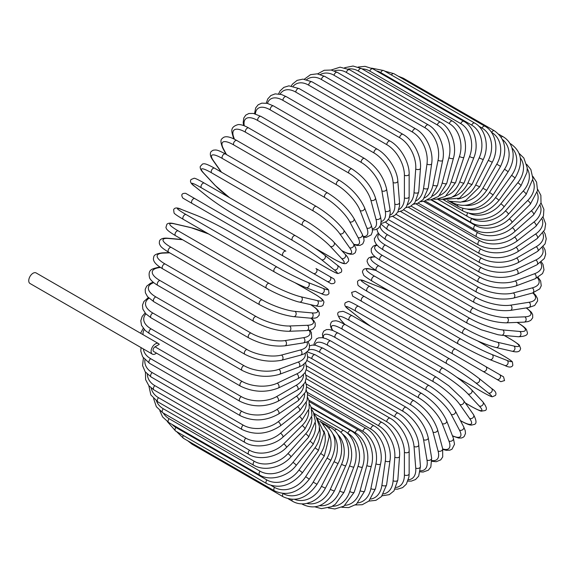 <?xml version="1.0" encoding="UTF-8"?>
<svg xmlns="http://www.w3.org/2000/svg" width="575" height="575" viewBox="0 0 575 575"><rect width="100%" height="100%" fill="white"/><g stroke="black" fill="none" stroke-linecap="round" stroke-linejoin="round"><path stroke-width="0.86" d="M355.451 291.345L499.538 374.533A2.774 2.264 120 0 1 500.113 378.07A2.774 2.264 120 0 1 496.764 379.335L491.596 376.352A2.774 1.603 120 0 0 491.618 376.359M283.087 255.961L192.107 203.442A2.774 1.603 -60 0 1 192.107 200.237A2.774 1.603 -60 0 1 194.882 198.641L285.854 251.16A2.774 1.603 120 0 0 283.087 252.763A2.774 1.603 120 0 0 283.087 255.961L313.21 273.355A2.774 2.264 -60 0 0 316.552 272.09A2.774 2.264 -60 0 0 315.977 268.554L333.809 278.846M327.074 281.362L313.21 273.355L327.074 281.362A2.774 2.264 -60 0 0 330.417 280.09A2.774 2.264 -60 0 0 329.842 276.561L333.924 278.918C335.951 282.26 335.017 283.849 331.107 283.691L327.074 281.362M192.107 203.442L321.899 278.379A2.774 1.603 120 0 0 321.921 278.386M155.013 346.811L241.284 396.621A2.774 1.603 120 0 0 239.473 399.064A2.774 1.603 120 0 0 239.897 401.285L153.633 351.476A2.774 1.603 -60 0 1 153.202 349.255A2.774 1.603 -60 0 1 155.013 346.811L159.253 344.368A6.102 3.522 120 0 0 158.456 343.562L36.11 272.931A6.102 3.522 120 0 0 31.409 274.562A6.102 3.522 120 0 0 28.75 280.701A6.102 3.522 120 0 0 30.015 283.497L152.361 354.128A6.102 3.522 120 0 0 156.436 353.093M158.456 343.562A6.102 3.522 120 0 0 153.755 345.201A6.102 3.522 120 0 0 151.096 351.339A6.102 3.522 120 0 0 152.361 354.128M306.317 369.833L390.116 418.219C400.286 423.71 409.479 439.623 409.148 451.181L409.148 473.822A2.774 1.603 180 0 1 407.431 475.302A2.774 1.603 180 0 1 404.412 474.95L404.412 452.309A24.955 14.411 -120 0 0 386.767 421.748L306.037 375.144M396.046 487.456A24.955 14.411 -120 0 0 404.412 474.95M390.116 418.219A2.774 1.603 120 0 0 387.974 418.959A2.774 1.603 120 0 0 386.767 421.748M409.148 451.181A2.774 1.603 180 0 1 407.431 452.662A2.774 1.603 180 0 1 404.412 452.309M407.919 481.117L411.405 481.095L415.56 479.507L418.686 476.122L420.447 466.497A2.774 1.732 175.5 0 1 418.808 468.251A2.774 1.732 175.5 0 1 415.732 468.043L414.022 446.473A24.955 13.096 -124.2 0 0 394.838 416.875L306.525 365.894M408.372 479.751A24.955 13.096 -124.2 0 0 415.732 468.043M420.447 466.497L418.744 444.935A2.774 1.732 175.5 0 1 417.098 446.689A2.774 1.732 175.5 0 1 414.022 446.473M418.744 444.935C418.183 433.981 408.308 418.665 398.18 413.152A2.774 1.603 120 0 0 395.967 413.978A2.774 1.603 120 0 0 394.838 416.875M398.18 413.152L307.201 360.626A2.774 1.603 120 0 0 306.971 360.532M420.217 471.852L423.107 472.046L428.368 470.17L430.833 467.029L431.645 458.074A2.774 1.854 170.5 0 1 430.114 460.101A2.774 1.854 170.5 0 1 426.981 460.036L423.574 439.71A24.955 11.687 -128 0 0 402.867 411.226L311.894 358.699A24.955 11.687 -128 0 0 307.747 356.787M420.382 470.788A24.955 11.687 -128 0 0 426.981 460.036M431.645 458.074L428.238 437.74A2.774 1.854 170.5 0 1 426.707 439.774A2.774 1.854 170.5 0 1 423.574 439.71M428.238 437.74C425.205 425.227 417.853 415.085 406.18 407.316A2.774 1.603 120 0 0 403.894 408.228A2.774 1.603 120 0 0 402.867 411.226M406.18 407.316L315.208 354.789A2.774 1.603 120 0 0 312.915 355.709A2.774 1.603 120 0 0 311.894 358.699M431.947 461.315L436.245 461.718L440.752 459.849L442.707 456.938L442.642 448.601A2.774 1.962 165 0 1 441.262 450.908A2.774 1.962 165 0 1 438.071 451.001L432.997 432.062A24.955 10.185 -131.6 0 0 410.787 404.829L319.808 352.303A24.955 10.185 -131.6 0 0 308.516 350.175M431.926 460.546A24.955 10.185 -131.6 0 0 438.071 451.001M442.642 448.601L437.568 429.662A2.774 1.962 165 0 1 436.188 431.969A2.774 1.962 165 0 1 432.997 432.062M437.568 429.662C433.579 418.025 425.744 408.387 414.065 400.746A2.774 1.603 120 0 0 411.7 401.753A2.774 1.603 120 0 0 410.787 404.829M414.065 400.746L323.092 348.22A2.774 1.603 120 0 0 320.721 349.226A2.774 1.603 120 0 0 319.808 352.303M442.851 449.442L446.2 450.304L449.808 450.189L452.036 449.168L454.523 444.238L453.352 438.157A2.774 2.048 158.9 0 1 452.166 440.73A2.774 2.048 158.9 0 1 448.924 440.989L442.218 423.588A24.955 8.611 -134.9 0 0 418.535 397.735L327.563 345.216A24.955 8.611 -134.9 0 0 315.028 345.165M442.728 448.931A24.955 8.611 -134.9 0 0 448.924 440.989M453.352 438.157L446.646 420.749A2.774 2.048 158.9 0 1 445.46 423.329A2.774 2.048 158.9 0 1 442.218 423.588M446.646 420.749C441.737 410.068 433.442 400.983 421.762 393.494A2.774 1.603 120 0 0 419.326 394.594A2.774 1.603 120 0 0 418.535 397.735M421.762 393.494L330.79 340.975A2.774 1.603 120 0 0 328.354 342.075A2.774 1.603 120 0 0 327.563 345.216M452.525 436.008L458.699 438.057L461.438 437.992L463.127 437.338L464.212 436.439L465.484 433.442L465.225 430.668L463.68 426.815A2.774 2.127 152.2 0 1 462.738 429.654A2.774 2.127 152.2 0 1 459.447 430.093L451.167 414.359A24.955 6.972 -138.1 0 0 426.061 390.008L335.088 337.482A24.955 6.972 -138.1 0 0 323.517 337.913M452.41 435.713A24.955 6.972 -138.1 0 0 459.447 430.093M463.68 426.815L455.393 411.082A2.774 2.127 152.2 0 1 454.451 413.921A2.774 2.127 152.2 0 1 451.167 414.359M455.393 411.082C449.592 401.429 440.867 392.941 429.223 385.624A2.774 1.603 120 0 0 426.715 386.817A2.774 1.603 120 0 0 426.061 390.008M429.223 385.624L338.251 333.098A2.774 1.603 120 0 0 335.735 334.298A2.774 1.603 120 0 0 335.088 337.482M460.367 420.526L460.747 420.749A2.774 1.603 120 0 0 461.064 421.037C471.96 426.844 471.407 424.753 473.865 424.544C476.812 424.07 476.697 420.785 473.541 414.676A2.774 2.185 144.9 0 1 472.902 417.759A2.774 2.185 144.9 0 1 469.574 418.384L459.77 404.441A24.955 5.276 -141.2 0 0 433.298 381.699L342.326 329.173A24.955 5.276 -141.2 0 0 332.788 330.467M460.747 420.749A24.955 5.276 -141.2 0 0 469.574 418.384M473.541 414.676L463.738 400.732A2.774 2.185 144.9 0 1 463.098 403.808A2.774 2.185 144.9 0 1 459.77 404.441M463.738 400.732L461.617 398.008L448.787 385.803L436.382 377.186A2.774 1.603 120 0 0 433.802 378.479A2.774 1.603 120 0 0 433.298 381.699M436.382 377.186L345.41 324.659A2.774 1.603 120 0 0 342.829 325.953A2.774 1.603 120 0 0 342.326 329.173M465.268 402.91L471.687 406.618A2.774 1.603 120 0 0 471.91 406.798C478.321 410.162 481.541 411.599 481.562 411.103L484.739 410.629C487.471 410.004 486.838 407.078 482.849 401.839A2.774 2.228 137 0 1 482.576 405.123A2.774 2.228 137 0 1 479.212 405.957L467.971 393.904A24.955 3.536 -144.2 0 0 440.198 372.873L349.226 320.347A24.955 3.536 -144.2 0 0 341.701 321.008L344.77 324.293M471.687 406.618A24.955 3.536 -144.2 0 0 479.212 405.957M482.849 401.839L471.601 389.793A2.774 2.228 137 0 1 471.327 393.07A2.774 2.228 137 0 1 467.971 393.904M443.411 368.417A2.774 1.603 120 0 0 443.196 368.244A2.774 1.603 120 0 0 440.543 369.639A2.774 1.603 120 0 0 440.198 372.873M352.439 315.898A2.774 1.603 120 0 0 352.216 315.718A2.774 1.603 120 0 0 349.571 317.113A2.774 1.603 120 0 0 349.226 320.347M471.601 389.793C464.205 382.382 454.739 375.202 443.196 368.244L352.216 315.718C345.805 312.354 342.592 310.917 342.571 311.413L339.387 311.88C336.655 312.512 337.288 315.438 341.284 320.67A2.774 2.228 -43 0 0 341.701 321.008M456.809 377.236L482.001 391.783A2.774 1.603 120 0 0 482.116 391.863C490.683 396.736 491.841 396.721 492.358 396.772L495.449 395.449C496.778 393.322 495.478 390.978 491.532 388.42A2.774 2.257 128.6 0 1 491.668 391.863A2.774 2.257 128.6 0 1 488.304 392.912L475.698 382.842A24.955 1.775 -147.1 0 0 446.71 363.594L355.738 311.075A24.955 1.775 -147.1 0 0 349.435 309.947L362.034 320.009A24.955 1.775 -147.1 0 0 371.141 326.65M491.309 388.269A2.774 2.257 128.6 0 1 491.532 388.42L478.932 378.357A2.774 2.257 128.6 0 1 479.068 381.793A2.774 2.257 128.6 0 1 475.698 382.842M482.001 391.783A24.955 1.775 -147.1 0 0 488.304 392.912M358.743 306.425A2.774 1.603 120 0 0 358.627 306.346L449.6 358.872A2.774 1.603 120 0 1 449.715 358.951A24.955 1.775 32.9 0 1 478.702 378.199A2.774 2.257 128.6 0 1 478.932 378.357C470.868 372.147 461.092 365.65 449.6 358.872A2.774 1.603 120 0 0 446.89 360.367A2.774 1.603 120 0 0 446.71 363.594M362.034 320.009A2.774 2.257 -51.4 0 1 361.804 319.858L349.205 309.788C345.259 307.23 343.958 304.894 345.287 302.759L348.385 301.437C348.896 301.487 350.053 301.473 358.627 306.346A2.774 1.603 120 0 0 355.911 307.848A2.774 1.603 120 0 0 355.738 311.075M499.538 374.533L485.674 366.527A2.774 2.264 120 0 1 486.249 370.063A2.774 2.264 120 0 1 482.899 371.328L500.839 381.685L504.534 380.578L503.549 376.848L455.551 349.14A2.774 1.603 120 0 0 452.777 350.736A2.774 1.603 120 0 0 452.777 353.941L361.804 301.415A2.774 1.603 120 0 1 361.804 298.217A2.774 1.603 120 0 1 364.579 296.614L455.551 349.14L355.336 291.281L351.634 292.387L352.626 296.118L491.596 376.352M391.108 292.093A24.955 1.775 27.1 0 0 380.794 287.514L365.779 281.635A24.955 1.775 27.1 0 0 369.905 286.53L460.877 339.056A24.955 1.775 27.1 0 0 492.042 354.538L507.064 360.417A2.774 2.257 111.4 0 1 507.833 363.86A2.774 2.257 111.4 0 1 504.793 365.463C508.976 367.598 511.657 367.554 512.835 365.333L512.433 361.998C512.131 361.574 511.563 360.568 503.06 355.58A2.774 1.603 120 0 0 502.931 355.522L477.739 340.975M507.064 360.417A24.955 1.775 27.1 0 0 502.931 355.522M489.519 359.461A24.955 1.775 -152.9 0 1 458.361 343.979A2.774 1.603 120 0 1 458.232 343.915A2.774 1.603 120 0 1 458.174 340.824A2.774 1.603 120 0 1 460.877 339.056M492.042 354.538A2.774 2.257 111.4 0 1 492.818 357.973A2.774 2.257 111.4 0 1 489.771 359.576L504.793 365.463M369.905 286.53A2.774 1.603 120 0 0 367.202 288.298A2.774 1.603 120 0 0 367.26 291.396A2.774 1.603 120 0 0 367.382 291.453M365.779 281.635A2.774 2.257 -68.6 0 0 365.527 281.513C361.344 279.378 358.663 279.421 357.485 281.642L357.887 284.977C358.182 285.401 358.75 286.408 367.26 291.396L458.232 343.915C469.847 350.477 480.362 355.702 489.771 359.576M380.794 287.514A2.774 2.257 -68.6 0 0 380.549 287.399L365.527 281.513M375.878 270.423L371.493 269.409A24.955 3.536 24.2 0 0 374.684 276.252L465.657 328.778A24.955 3.536 24.2 0 0 497.756 342.312L513.82 346.021A2.774 2.228 103 0 1 514.776 349.348A2.774 2.228 103 0 1 512.073 351.224C519.843 353.244 520.202 349.967 520.627 348.472L519.448 345.482C519.865 345.216 517.011 343.146 510.887 339.279A2.774 1.603 120 0 0 510.629 339.178L504.203 335.469M513.82 346.021A24.955 3.536 24.2 0 0 510.629 339.178M497.756 342.312A2.774 2.228 103 0 1 498.719 345.632A2.774 2.228 103 0 1 496.009 347.516L512.073 351.224M465.657 328.778A2.774 1.603 120 0 0 463.033 330.697A2.774 1.603 120 0 0 463.148 333.687C474.943 340.199 485.897 344.813 496.009 347.516M374.684 276.252A2.774 1.603 120 0 0 372.054 278.171A2.774 1.603 120 0 0 372.176 281.161L463.148 333.687M371.493 269.409A2.774 2.228 -77 0 0 370.99 269.208C363.22 267.188 362.854 270.473 362.43 271.968L363.616 274.958C363.199 275.224 366.045 277.294 372.176 281.161M375.223 256.96A24.955 5.276 21.2 0 0 378.875 265.866L469.854 318.392A24.955 5.276 21.2 0 0 502.78 329.942L519.757 331.459A2.774 2.185 95.1 0 1 520.878 334.657A2.774 2.185 95.1 0 1 518.535 336.749C525.399 336.433 528.303 334.88 527.239 332.098C526.19 329.863 528.281 329.295 517.802 322.762A2.774 1.603 120 0 0 517.392 322.632L517.011 322.417M519.757 331.459A24.955 5.276 21.2 0 0 517.392 322.632M502.78 329.942A2.774 2.185 95.1 0 1 503.901 333.141A2.774 2.185 95.1 0 1 501.551 335.232L518.535 336.749M469.854 318.392A2.774 1.603 120 0 0 467.317 320.433A2.774 1.603 120 0 0 467.482 323.315L481.146 329.748L498.137 334.765L501.551 335.232M378.875 265.866A2.774 1.603 120 0 0 376.345 267.914A2.774 1.603 120 0 0 376.51 270.796L467.482 323.315M377.042 245.209A24.955 6.972 18.1 0 0 382.454 255.444L473.426 307.963A24.955 6.972 18.1 0 0 507.064 317.529L524.838 316.839A24.955 6.972 18.1 0 0 526.183 307.934M524.838 316.839A2.774 2.127 87.8 0 1 526.103 319.908A2.774 2.127 87.8 0 1 524.113 322.137L528.224 321.554L530.754 320.39L532.716 317.788L532.673 314.611L531.357 312.203L526.499 307.884M507.064 317.529A2.774 2.127 87.8 0 1 508.336 320.598A2.774 2.127 87.8 0 1 506.345 322.834L524.113 322.137M473.426 307.963A2.774 1.603 120 0 0 470.99 310.126A2.774 1.603 120 0 0 471.213 312.893C483.374 319.319 495.089 322.632 506.345 322.834M382.454 255.444A2.774 1.603 120 0 0 380.018 257.6A2.774 1.603 120 0 0 380.24 260.374L471.213 312.893M379.076 234.226A24.955 8.611 14.9 0 0 385.387 245.058L476.359 297.584A24.955 8.611 14.9 0 0 510.586 305.167L529.014 302.27A24.955 8.611 14.9 0 0 532.788 292.941M529.014 302.27A2.774 2.048 81.1 0 1 530.409 305.21A2.774 2.048 81.1 0 1 528.77 307.524L534.628 305.498L537.647 300.883L537.417 298.439L535.713 295.255L533.291 292.79M510.586 305.167A2.774 2.048 81.1 0 1 511.987 308.107A2.774 2.048 81.1 0 1 510.348 310.421L528.77 307.524M476.359 297.584A2.774 1.603 120 0 0 474.037 299.834A2.774 1.603 120 0 0 474.303 302.5C486.622 308.868 498.64 311.506 510.348 310.421M385.387 245.058A2.774 1.603 120 0 0 383.058 247.315A2.774 1.603 120 0 0 383.331 249.974L474.303 302.5M380.161 226.083A24.955 10.185 11.6 0 0 387.651 234.801L478.623 287.327A24.955 10.185 11.6 0 0 513.317 292.948L532.256 287.874A24.955 10.185 11.6 0 0 537.452 277.768M532.256 287.874A2.774 1.962 75 0 1 533.765 290.677A2.774 1.962 75 0 1 532.464 293.027L539.717 288.916L541.255 285.768L540.622 280.931L538.128 277.409M513.317 292.948A2.774 1.962 75 0 1 514.826 295.751A2.774 1.962 75 0 1 513.525 298.102L532.464 293.027M478.623 287.327A2.774 1.603 120 0 0 476.416 289.656A2.774 1.603 120 0 0 476.732 292.208C489.188 298.504 501.45 300.466 513.525 298.102M387.651 234.801A2.774 1.603 120 0 0 385.444 237.13A2.774 1.603 120 0 0 385.753 239.682L476.732 292.208M385.502 222.108A24.955 11.687 8 0 0 389.232 224.746L480.204 277.272A24.955 11.687 8 0 0 515.229 280.959L534.534 273.743A24.955 11.687 8 0 0 540.55 262.653M534.534 273.743A2.774 1.854 69.5 0 1 536.159 276.431A2.774 1.854 69.5 0 1 535.167 278.767L542.52 273.585L544 269.883L542.994 264.392L541.384 261.984M515.229 280.959A2.774 1.854 69.5 0 1 516.846 283.647A2.774 1.854 69.5 0 1 515.861 285.983L535.167 278.767M480.204 277.272A2.774 1.603 120 0 0 478.127 279.651A2.774 1.603 120 0 0 478.479 282.095C491.043 288.319 503.499 289.613 515.861 285.983M389.232 224.746A2.774 1.603 120 0 0 387.147 227.132A2.774 1.603 120 0 0 387.5 229.576L478.479 282.095M392.775 216.502L481.088 267.49A24.955 13.096 4.2 0 0 516.314 269.308L535.842 260.001A24.955 13.096 4.2 0 0 542.304 247.775M535.842 260.001A2.774 1.732 64.5 0 1 537.567 262.559A2.774 1.732 64.5 0 1 536.863 264.859L544.317 258.52L545.689 254.121L544.985 249.73L543.26 246.697M516.314 269.308A2.774 1.732 64.5 0 1 518.032 271.867A2.774 1.732 64.5 0 1 517.335 274.16L536.863 264.859M481.088 267.49A2.774 1.603 120 0 0 479.14 269.912A2.774 1.603 120 0 0 479.528 272.248C492.171 278.386 504.771 279.026 517.335 274.16M388.556 219.722L388.341 219.592A2.774 1.603 120 0 0 388.556 219.722L479.528 272.248M400.545 211.456L481.268 258.067A24.955 14.411 0 0 0 516.558 258.067L536.166 246.747A24.955 14.411 0 0 0 542.807 233.249M481.268 258.067A2.774 1.603 120 0 0 479.457 260.504A2.774 1.603 120 0 0 479.881 262.732L396.082 214.346M516.558 258.067A2.774 1.603 60 0 1 518.37 260.504A2.774 1.603 60 0 1 517.946 262.732C505.26 268.798 492.574 268.798 479.881 262.732M536.166 246.747A2.774 1.603 60 0 1 537.977 249.191A2.774 1.603 60 0 1 537.553 251.412L517.946 262.732M408.3 207.23L480.75 249.061A24.955 15.611 -4.5 0 0 515.969 247.322L535.505 234.075A24.955 15.611 -4.5 0 0 542.11 219.161M535.505 234.075A2.774 1.452 55.8 0 1 537.402 236.404A2.774 1.452 55.8 0 1 537.23 238.524L544.748 229.748L545.668 223.833L543.08 217.034M515.969 247.322A2.774 1.452 55.8 0 1 517.867 249.651A2.774 1.452 55.8 0 1 517.701 251.778L537.23 238.524M480.75 249.061A2.774 1.603 120 0 0 479.076 251.505A2.774 1.603 120 0 0 479.528 253.618C492.243 259.613 504.965 259.002 517.701 251.778M415.984 203.866L479.521 240.551A24.955 16.689 -9.5 0 0 514.546 237.166L533.859 222.087A24.955 16.689 -9.5 0 0 540.227 205.598M533.859 222.087A2.774 1.301 52 0 1 535.835 224.3A2.774 1.301 52 0 1 535.9 226.306L543.418 216.063L543.9 209.372L541.032 202.874M514.546 237.166A2.774 1.301 52 0 1 516.53 239.38A2.774 1.301 52 0 1 516.594 241.385L535.9 226.306M479.521 240.551A2.774 1.603 120 0 0 477.997 242.981A2.774 1.603 120 0 0 478.479 244.986C491.201 250.916 503.908 249.722 516.594 241.385M423.545 201.379L477.609 232.595A24.955 17.645 -15 0 0 512.296 227.671L531.235 210.874A24.955 17.645 -15 0 0 537.143 192.611M531.235 210.874A2.774 1.128 48.4 0 1 533.298 212.98A2.774 1.128 48.4 0 1 533.586 214.849L541.018 202.953L540.859 195.335L537.647 189.283M512.296 227.671A2.774 1.128 48.4 0 1 514.359 229.777A2.774 1.128 48.4 0 1 514.647 231.639L533.586 214.849M477.609 232.595A2.774 1.603 120 0 0 476.222 234.995A2.774 1.603 120 0 0 476.732 236.893C486.565 243.088 504.965 240.709 514.647 231.639M430.912 199.798L475.015 225.263A24.955 18.465 -21.1 0 0 509.249 218.91L527.67 200.524A24.955 18.465 -21.1 0 0 532.831 180.263M527.67 200.524A2.774 0.956 45.1 0 1 529.805 202.522A2.774 0.956 45.1 0 1 530.301 204.233L537.532 190.49L536.59 182.167L532.874 176.388M509.249 218.91A2.774 0.956 45.1 0 1 511.383 220.901A2.774 0.956 45.1 0 1 511.872 222.611L530.301 204.233M475.015 225.263A2.774 1.603 120 0 0 474.303 229.403C484.136 235.635 502.392 232.58 511.872 222.611M470.594 217.918L471.773 218.601A24.955 19.148 -27.8 0 0 505.411 210.946L523.178 191.116A24.955 19.148 -27.8 0 0 527.239 168.64M523.178 191.116A2.774 0.776 41.9 0 1 525.392 192.999A2.774 0.776 41.9 0 1 526.075 194.537L532.939 178.753L530.862 169.517L526.678 164.328M505.411 210.946A2.774 0.776 41.9 0 1 507.624 212.829A2.774 0.776 41.9 0 1 508.3 214.367L526.075 194.537M471.773 218.601A2.774 1.603 120 0 0 471.213 222.575C481.052 228.836 499.093 225.184 508.3 214.367M469.437 213.454A24.955 19.679 -35.1 0 0 500.818 203.838L517.802 182.713A24.955 19.679 -35.1 0 0 520.325 157.845M517.802 182.713A2.774 0.589 38.8 0 1 520.087 184.489A2.774 0.589 38.8 0 1 520.943 185.847L527.045 172.213L527.196 167.648L523.847 158.024L519.031 153.281M500.818 203.838A2.774 0.589 38.8 0 1 503.103 205.613A2.774 0.589 38.8 0 1 503.959 206.971L520.943 185.847M467.64 213.009A2.774 1.603 120 0 0 467.482 216.459C477.343 222.748 495.097 218.565 503.959 206.971M467.619 209.235A24.955 20.068 -43 0 0 495.506 197.649L511.57 175.389A2.774 0.395 35.8 0 1 513.928 177.05A2.774 0.395 35.8 0 1 514.941 178.214C523.545 163.401 522.193 151.987 510.887 143.973A2.774 1.603 120 0 0 510.19 143.858M511.57 175.389A24.955 20.068 -43 0 0 512.038 148.041M495.506 197.649A2.774 0.395 35.8 0 1 497.864 199.309A2.774 0.395 35.8 0 1 498.884 200.474L514.941 178.214M462.861 208.481A2.774 1.603 120 0 0 463.148 211.097C475.777 216.868 487.686 213.325 498.884 200.474M465.161 205.354A24.955 20.297 -51.4 0 0 489.519 192.417L504.541 169.194L508.128 171.709C512.023 165.499 513.648 159.153 513.015 152.67L511.879 147.552C510.154 142.751 507.215 139.143 503.06 136.713A2.774 1.603 120 0 0 501.134 137.245M504.541 169.194A24.955 20.297 -51.4 0 0 502.378 139.438M489.519 192.417L493.113 194.932L508.128 171.709M457.693 204.822A2.774 1.603 120 0 0 458.232 206.54C470.839 212.304 482.468 208.43 493.113 194.932M461.876 201.89A24.955 20.377 -60 0 0 482.899 188.19L496.764 164.177L500.552 166.362C507.718 150.664 505.655 138.798 494.371 130.777A2.774 1.603 120 0 0 491.596 132.379L491.438 132.286M496.764 164.177A24.955 20.377 -60 0 0 491.596 132.379M402.026 78.38A2.774 1.603 -60 0 1 403.398 78.25L494.371 130.777M482.899 188.19L486.687 190.375L500.552 166.362M452.266 202.077A2.774 1.603 120 0 0 452.777 202.817C465.369 208.581 476.675 204.434 486.687 190.375M457.664 199.015A24.955 20.297 -68.6 0 0 475.698 184.999L488.304 160.375L492.272 162.229C499.474 148.86 495.348 131.653 484.883 126.22A2.774 1.603 120 0 0 482.001 128.031L478.731 126.148M488.304 160.375A24.955 20.297 -68.6 0 0 482.001 128.031M391.352 74.958A2.774 1.603 -60 0 1 393.911 73.693L484.883 126.22M475.698 184.999L479.672 186.846L492.272 162.229M474.684 123.072A2.774 1.603 120 0 0 471.687 125.098L380.715 72.572A2.774 1.603 -60 0 1 383.705 70.545L474.684 123.072C485.099 128.469 489.771 145.856 483.352 159.325A2.774 0.395 24.2 0 1 481.828 159.031A2.774 0.395 24.2 0 1 479.212 157.823A24.955 20.068 -77 0 0 471.687 125.098M452.532 196.88A24.955 20.068 -77 0 0 467.971 182.857L479.212 157.823M380.715 72.572A24.955 20.068 -77 0 0 376.302 70.818M467.971 182.857A2.774 0.395 24.2 0 0 470.587 184.065A2.774 0.395 24.2 0 0 472.104 184.367L483.352 159.325M463.831 121.354A2.774 1.603 120 0 0 460.747 123.603L369.775 71.077A2.774 1.603 -60 0 1 372.859 68.828L463.831 121.354C474.21 126.737 479.464 144.21 473.857 157.687A2.774 0.589 21.2 0 1 472.247 157.622A2.774 0.589 21.2 0 1 469.574 156.529A24.955 19.679 -84.9 0 0 460.747 123.603M446.538 195.637A24.955 19.679 -84.9 0 0 459.77 181.793L469.574 156.529M369.775 71.077A24.955 19.679 -84.9 0 0 362.049 68.899M459.77 181.793A2.774 0.589 21.2 0 0 462.451 182.886A2.774 0.589 21.2 0 0 464.054 182.951L473.857 157.687M452.424 121.081A2.774 1.603 120 0 0 449.262 123.553L358.29 71.027A2.774 1.603 -60 0 1 361.452 68.554L452.424 121.081C459.209 125.17 463.443 132.042 465.139 141.687C465.901 147.099 465.477 152.303 463.86 157.306A2.774 0.776 18.1 0 1 462.185 157.485A2.774 0.776 18.1 0 1 459.447 156.508A24.955 19.148 -92.2 0 0 449.262 123.553M439.782 195.363A24.955 19.148 -92.2 0 0 451.167 181.815L459.447 156.508M358.29 71.027A24.955 19.148 -92.2 0 0 348.22 69.022M451.167 181.815A2.774 0.776 18.1 0 0 453.905 182.785A2.774 0.776 18.1 0 0 455.573 182.606L463.86 157.306M440.543 122.259A2.774 1.603 120 0 0 437.309 124.948L346.337 72.421A2.774 1.603 -60 0 1 349.564 69.733L440.543 122.259C450.857 127.657 457.341 144.993 453.445 158.19A2.774 0.956 14.9 0 1 451.72 158.621A2.774 0.956 14.9 0 1 448.924 157.766A24.955 18.465 -98.9 0 0 437.309 124.948M432.393 196.125A24.955 18.465 -98.9 0 0 442.218 182.915L448.924 157.766M346.337 72.421A24.955 18.465 -98.9 0 0 334.291 70.919M442.218 182.915A2.774 0.956 14.9 0 0 445.014 183.77A2.774 0.956 14.9 0 0 446.739 183.339L453.445 158.19M428.274 124.876A2.774 1.603 120 0 0 424.997 127.779L334.018 75.26A2.774 1.603 -60 0 1 337.302 72.349L428.274 124.876C438.56 130.295 445.697 147.423 442.685 160.339A2.774 1.128 11.6 0 1 440.924 161.022A2.774 1.128 11.6 0 1 438.071 160.288A24.955 17.645 -105 0 0 424.997 127.779M424.501 197.937A24.955 17.645 -105 0 0 432.997 185.085L438.071 160.288M334.018 75.26A24.955 17.645 -105 0 0 320.404 74.484M432.997 185.085A2.774 1.128 11.6 0 0 435.85 185.818A2.774 1.128 11.6 0 0 437.611 185.136L442.685 160.339M415.718 128.908A2.774 1.603 120 0 0 413.741 129.49A2.774 1.603 120 0 0 412.397 132.034L321.425 79.508A2.774 1.603 -60 0 1 322.769 76.971A2.774 1.603 -60 0 1 324.738 76.382L415.718 128.908C425.967 134.356 433.78 151.167 431.66 163.717A2.774 1.301 8 0 1 429.892 164.666A2.774 1.301 8 0 1 426.981 164.055A24.955 16.689 -110.5 0 0 412.397 132.034M416.221 200.783A24.955 16.689 -110.5 0 0 423.574 188.32L426.981 164.055M321.425 79.508A24.955 16.689 -110.5 0 0 306.669 79.609M423.574 188.32A2.774 1.301 8 0 0 426.485 188.923A2.774 1.301 8 0 0 428.253 187.982L431.66 163.717M402.96 134.334A2.774 1.603 120 0 0 400.904 134.996A2.774 1.603 120 0 0 399.625 137.662L308.653 85.143A2.774 1.603 -60 0 1 309.932 82.469A2.774 1.603 -60 0 1 311.988 81.808L402.96 134.334C413.181 139.804 421.676 156.213 420.447 168.31A2.774 1.452 4.2 0 1 418.701 169.517A2.774 1.452 4.2 0 1 415.732 169.036A24.955 15.611 -115.5 0 0 399.625 137.662M407.661 204.635A24.955 15.611 -115.5 0 0 414.022 192.582L415.732 169.036M308.653 85.143A24.955 15.611 -115.5 0 0 293.2 86.185M414.022 192.582A2.774 1.452 4.2 0 0 416.99 193.056A2.774 1.452 4.2 0 0 418.744 191.849L420.447 168.31M390.116 141.105A2.774 1.603 120 0 0 387.974 141.845A2.774 1.603 120 0 0 386.767 144.634L295.794 92.115A2.774 1.603 -60 0 1 297.002 89.326A2.774 1.603 -60 0 1 299.137 88.579L390.116 141.105C400.286 146.596 409.479 162.509 409.148 174.067A2.774 1.603 0 0 1 407.431 175.548A2.774 1.603 0 0 1 404.412 175.202A24.955 14.411 -120 0 0 386.767 144.634M398.921 209.444A24.955 14.411 -120 0 0 404.412 197.843L404.412 175.202M295.794 92.115A24.955 14.411 -120 0 0 280.082 94.135M404.412 197.843A2.774 1.603 0 0 0 407.431 198.188A2.774 1.603 0 0 0 409.148 196.708L409.148 174.067M377.265 149.169A2.774 1.603 120 0 0 375.051 149.996A2.774 1.603 120 0 0 373.923 152.9L282.95 100.373A2.774 1.603 -60 0 1 284.072 97.477A2.774 1.603 -60 0 1 286.285 96.65L377.265 149.169C387.392 154.682 397.268 169.999 397.821 180.952A2.774 1.732 -4.5 0 1 396.182 182.706A2.774 1.732 -4.5 0 1 393.106 182.498A24.955 13.096 -124.2 0 0 373.923 152.9M390.087 215.129A24.955 13.096 -124.2 0 0 394.817 204.06L393.106 182.498M282.95 100.373A24.955 13.096 -124.2 0 0 267.44 103.385M394.817 204.06A2.774 1.732 -4.5 0 0 397.893 204.269A2.774 1.732 -4.5 0 0 399.532 202.515L397.821 180.952M364.507 158.47A2.774 1.603 120 0 0 362.221 159.39A2.774 1.603 120 0 0 361.193 162.38L270.221 109.861A2.774 1.603 -60 0 1 271.242 106.864A2.774 1.603 -60 0 1 273.535 105.951L364.507 158.47C376.179 166.24 383.532 176.388 386.565 188.902A2.774 1.854 -9.5 0 1 385.034 190.929A2.774 1.854 -9.5 0 1 381.901 190.864A24.955 11.687 -128 0 0 361.193 162.38M381.203 221.619A24.955 11.687 -128 0 0 385.308 211.197L381.901 190.864M270.221 109.861A24.955 11.687 -128 0 0 255.415 113.922M385.308 211.197A2.774 1.854 -9.5 0 0 388.441 211.262A2.774 1.854 -9.5 0 0 389.972 209.228L386.565 188.902M351.95 168.935A2.774 1.603 120 0 0 349.586 169.941A2.774 1.603 120 0 0 348.673 173.018L257.701 120.491A2.774 1.603 -60 0 1 258.613 117.422A2.774 1.603 -60 0 1 260.978 116.416L351.95 168.935C363.637 176.575 371.472 186.221 375.461 197.85A2.774 1.962 -15 0 1 374.073 200.158A2.774 1.962 -15 0 1 370.882 200.251A24.955 10.185 -131.6 0 0 348.673 173.018M372.305 228.792A24.955 10.185 -131.6 0 0 375.957 219.19L370.882 200.251M257.701 120.491A24.955 10.185 -131.6 0 0 244.267 125.788M375.957 219.19A2.774 1.962 -15 0 0 379.148 219.097A2.774 1.962 -15 0 0 380.535 216.789L375.461 197.85M339.688 180.485A2.774 1.603 120 0 0 337.245 181.585A2.774 1.603 120 0 0 336.454 184.726L245.482 132.2A2.774 1.603 -60 0 1 246.272 129.059A2.774 1.603 -60 0 1 248.709 127.959L339.688 180.485C351.361 187.975 359.655 197.06 364.564 207.74A2.774 2.048 -21.1 0 1 363.378 210.321A2.774 2.048 -21.1 0 1 360.137 210.572A24.955 8.611 -134.9 0 0 336.454 184.726M363.285 236.454A24.955 8.611 -134.9 0 0 366.843 227.98L360.137 210.572M245.482 132.2A24.955 8.611 -134.9 0 0 233.874 137.677L234.471 139.236M366.843 227.98A2.774 2.048 -21.1 0 0 370.084 227.722A2.774 2.048 -21.1 0 0 371.27 225.141L364.564 207.74M233.874 137.677A2.774 2.048 158.9 0 1 233.127 136.836L233.953 138.978M327.8 193.028A2.774 1.603 120 0 0 325.292 194.228A2.774 1.603 120 0 0 324.638 197.412L233.666 144.893A2.774 1.603 -60 0 1 234.32 141.702A2.774 1.603 -60 0 1 236.828 140.508L327.8 193.028C339.451 200.352 348.17 208.833 353.97 218.486A2.774 2.127 -27.8 0 1 353.036 221.325A2.774 2.127 -27.8 0 1 349.744 221.763A24.955 6.972 -138.1 0 0 324.638 197.412M353.704 244.195A24.955 6.972 -138.1 0 0 358.031 237.497L349.744 221.763M233.666 144.893A24.955 6.972 -138.1 0 0 223.474 148.868L226.478 154.56M358.031 237.497A2.774 2.127 -27.8 0 0 361.316 237.065A2.774 2.127 -27.8 0 0 362.257 234.226L353.97 218.486M223.474 148.868A2.774 2.127 152.2 0 1 222.798 148.17L226.025 154.301M316.394 206.475A2.774 1.603 120 0 0 313.813 207.769A2.774 1.603 120 0 0 313.31 210.989L222.331 158.463A2.774 1.603 -60 0 1 222.841 155.243A2.774 1.603 -60 0 1 225.414 153.949L316.394 206.475C327.994 213.612 337.108 221.461 343.742 230.022A2.774 2.185 -35.1 0 1 343.11 233.098A2.774 2.185 -35.1 0 1 339.775 233.73A24.955 5.276 -141.2 0 0 313.31 210.989M341.715 250.578A24.955 5.276 -141.2 0 0 349.578 247.674L339.775 233.73M222.331 158.463A24.955 5.276 -141.2 0 0 213.512 160.827L221.497 172.198M349.578 247.674A2.774 2.185 -35.1 0 0 352.913 247.049A2.774 2.185 -35.1 0 0 353.546 243.972L343.742 230.022M213.512 160.827A2.774 2.185 144.9 0 1 212.937 160.31L221.152 171.997M305.763 220.893A2.774 1.603 120 0 0 305.541 220.721A2.774 1.603 120 0 0 302.896 222.115A2.774 1.603 120 0 0 302.551 225.35L211.578 172.823A2.774 1.603 -60 0 1 211.923 169.589A2.774 1.603 -60 0 1 214.568 168.195L305.541 220.721C315.438 226.033 332.048 239.574 333.953 242.262A2.774 2.228 -43 0 1 333.68 245.547A2.774 2.228 -43 0 1 330.316 246.38A24.955 3.536 -144.2 0 0 302.551 225.35M314.978 248.084L334.039 259.095A24.955 3.536 -144.2 0 0 341.564 258.434L330.316 246.38M211.578 172.823A24.955 3.536 -144.2 0 0 204.053 173.485L215.302 185.538A24.955 3.536 -144.2 0 0 229.813 197.822M341.564 258.434A2.774 2.228 -43 0 0 344.921 257.6A2.774 2.228 -43 0 0 345.201 254.315L333.953 242.262M334.039 259.095A2.774 1.603 120 0 0 334.262 259.268C344.569 264.996 344.827 263.551 346.265 263.487L348.558 261.021C348.953 259.203 347.839 256.967 345.201 254.315M215.302 185.538A2.774 2.228 137 0 1 214.877 185.2L229.59 197.692M204.053 173.485A2.774 2.228 137 0 1 203.629 173.147L214.877 185.2M324.444 254.977A24.955 1.775 32.9 0 0 295.457 235.728A2.774 1.603 120 0 0 295.342 235.649A2.774 1.603 120 0 0 292.632 237.152A2.774 1.603 120 0 0 292.452 240.379L201.48 187.853A2.774 1.603 -60 0 1 201.653 184.625A2.774 1.603 -60 0 1 204.362 183.13A2.774 1.603 -60 0 1 204.477 183.209M201.48 187.853A24.955 1.775 -147.1 0 0 195.177 186.724L207.776 196.794A24.955 1.775 -147.1 0 0 236.763 216.042L327.743 268.561A24.955 1.775 -147.1 0 0 334.039 269.689L321.439 259.627A24.955 1.775 -147.1 0 0 292.452 240.379M321.439 259.627A2.774 2.257 -51.4 0 0 324.803 258.57A2.774 2.257 -51.4 0 0 324.674 255.135C316.609 248.925 306.827 242.434 295.342 235.649L204.362 183.13C195.78 178.243 194.645 178.272 194.149 178.221L191.044 179.529C189.657 181.556 190.958 183.899 194.947 186.566L207.546 196.636A2.774 2.257 128.6 0 0 207.776 196.794M334.039 269.689A2.774 2.257 -51.4 0 0 337.41 268.64A2.774 2.257 -51.4 0 0 337.273 265.204L324.674 255.135M327.743 268.561A2.774 1.603 120 0 0 327.858 268.64C336.44 273.527 337.575 273.499 338.071 273.549L341.176 272.241C342.563 270.214 341.262 267.871 337.273 265.204M285.854 251.16L189.714 195.651M186.918 200.445A2.774 2.264 120 0 0 186.94 200.459L230.927 225.853A2.774 1.603 120 0 0 230.956 225.867M277.042 267.066A2.774 1.603 120 0 0 274.332 268.834A2.774 1.603 120 0 0 274.397 271.932A2.774 1.603 120 0 0 274.519 271.989A24.955 1.775 -152.9 0 0 305.684 287.471A2.774 2.257 -68.6 0 0 305.936 287.593A2.774 2.257 -68.6 0 0 308.976 285.991A2.774 2.257 -68.6 0 0 308.207 282.548L323.222 288.427A24.955 1.775 27.1 0 0 319.096 283.533L228.117 231.013A24.955 1.775 27.1 0 0 196.959 215.532L181.937 209.652A24.955 1.775 27.1 0 0 186.063 214.547L277.042 267.066A24.955 1.775 27.1 0 0 308.207 282.548M183.547 219.47A2.774 1.603 -60 0 1 183.418 219.406A2.774 1.603 -60 0 1 183.36 216.315A2.774 1.603 -60 0 1 186.063 214.547M320.706 293.358A2.774 2.257 -68.6 0 0 320.951 293.473A2.774 2.257 -68.6 0 0 323.998 291.87A2.774 2.257 -68.6 0 0 323.222 288.427M181.937 209.652A2.774 2.257 111.4 0 0 181.686 209.53C177.388 207.41 174.699 207.453 173.636 209.667L174.06 213.009C174.354 213.418 174.893 214.41 183.418 219.406L274.397 271.932C286.012 278.494 296.527 283.712 305.936 287.593L320.951 293.473C325.256 295.593 327.937 295.55 329.001 293.336L328.577 289.994C328.289 289.592 327.743 288.592 319.218 283.597A2.774 1.603 120 0 0 319.096 283.533M319.218 283.597L228.246 231.071C216.631 224.509 206.116 219.291 196.708 215.409A2.774 2.257 111.4 0 1 196.959 215.532M208.876 234.104A24.955 3.536 24.2 0 0 190.972 227.671L174.908 223.963A24.955 3.536 24.2 0 0 178.099 230.805L269.071 283.331A2.774 1.603 120 0 0 266.448 285.243A2.774 1.603 120 0 0 266.563 288.233C276.108 294.148 296.139 301.76 299.424 302.069A2.774 2.228 -77 0 0 302.134 300.186A2.774 2.228 -77 0 0 301.178 296.858L317.235 300.574A24.955 3.536 24.2 0 0 314.043 293.724L294.968 282.713M269.071 283.331A24.955 3.536 24.2 0 0 301.178 296.858M175.849 235.815A2.774 1.603 -60 0 1 175.591 235.714A2.774 1.603 -60 0 1 175.476 232.724A2.774 1.603 -60 0 1 178.099 230.805M299.424 302.069L315.488 305.778A2.774 2.228 -77 0 0 318.191 303.902A2.774 2.228 -77 0 0 317.235 300.574M315.488 305.778C319.096 306.741 321.598 306.59 322.97 305.339L323.962 302.112C323.301 300.84 324.422 299.898 314.309 293.832A2.774 1.603 120 0 0 314.043 293.724M208.653 233.975L190.469 227.477A2.774 2.228 103 0 1 190.972 227.671M190.469 227.477L174.412 223.761A2.774 2.228 103 0 1 174.908 223.963M182.519 239.717L168.683 238.481A24.955 5.276 21.2 0 0 171.041 247.3L262.02 299.827A2.774 1.603 120 0 0 259.483 301.868A2.774 1.603 120 0 0 259.656 304.75C271.637 311.226 282.993 315.201 293.717 316.667A2.774 2.185 -84.9 0 0 296.067 314.575A2.774 2.185 -84.9 0 0 294.946 311.377L311.923 312.893A24.955 5.276 21.2 0 0 310.507 304.628M262.02 299.827A24.955 5.276 21.2 0 0 294.946 311.377M259.656 304.75L168.676 252.231A2.774 1.603 -60 0 1 168.511 249.349A2.774 1.603 -60 0 1 171.041 247.3M293.717 316.667L310.701 318.183A2.774 2.185 -84.9 0 0 313.044 316.092A2.774 2.185 -84.9 0 0 311.923 312.893M182.174 239.516L167.95 238.244A2.774 2.185 95.1 0 1 168.683 238.481M169.74 252.842L163.3 253.093A24.955 6.972 18.1 0 0 164.953 263.903L255.925 316.423A2.774 1.603 120 0 0 253.496 318.586A2.774 1.603 120 0 0 253.712 321.353C265.873 327.786 277.588 331.092 288.844 331.293A2.774 2.127 -92.2 0 0 290.835 329.058A2.774 2.127 -92.2 0 0 289.57 325.989L307.338 325.299A24.955 6.972 18.1 0 0 310.974 318.205M255.925 316.423A24.955 6.972 18.1 0 0 289.57 325.989M253.712 321.353L162.739 268.834A2.774 1.603 -60 0 1 162.517 266.06A2.774 1.603 -60 0 1 164.953 263.903M288.844 331.293L306.619 330.596A2.774 2.127 -92.2 0 0 308.603 328.368A2.774 2.127 -92.2 0 0 307.338 325.299M169.287 252.583L162.366 252.849A2.774 2.127 87.8 0 1 163.3 253.093M160.461 267.425L158.808 267.691A24.955 8.611 14.9 0 0 159.872 280.478L250.851 333.004A2.774 1.603 120 0 0 248.522 335.254A2.774 1.603 120 0 0 248.788 337.92C261.115 344.288 273.132 346.926 284.833 345.841A2.774 2.048 -98.9 0 0 286.472 343.527A2.774 2.048 -98.9 0 0 285.078 340.587L303.499 337.69A24.955 8.611 14.9 0 0 309.055 330.373M250.851 333.004A24.955 8.611 14.9 0 0 285.078 340.587M248.788 337.92L157.816 285.394A2.774 1.603 -60 0 1 157.55 282.735A2.774 1.603 -60 0 1 159.872 280.478M284.833 345.841L303.262 342.944A2.774 2.048 -98.9 0 0 304.894 340.63A2.774 2.048 -98.9 0 0 303.499 337.69M159.979 267.109L157.708 267.461A2.774 2.048 81.1 0 1 158.808 267.691M153.712 282.634A24.955 10.185 11.6 0 0 155.839 296.916L246.819 349.435A2.774 1.603 120 0 0 244.612 351.763A2.774 1.603 120 0 0 244.921 354.315C257.384 360.611 269.646 362.581 281.714 360.216A2.774 1.962 -105 0 0 283.022 357.866A2.774 1.962 -105 0 0 281.506 355.055L300.445 349.981A24.955 10.185 11.6 0 0 306.935 342.017M246.819 349.435A24.955 10.185 11.6 0 0 281.506 355.055M244.921 354.315L153.949 301.796A2.774 1.603 -60 0 1 153.64 299.244A2.774 1.603 -60 0 1 155.839 296.916M281.714 360.216L300.653 355.142A2.774 1.962 -105 0 0 301.961 352.791A2.774 1.962 -105 0 0 300.445 349.981M149.004 298.224A24.955 11.687 8 0 0 152.893 313.073L243.865 365.599A2.774 1.603 120 0 0 241.787 367.986A2.774 1.603 120 0 0 242.14 370.422C254.703 376.647 267.159 377.94 279.522 374.318A2.774 1.854 -110.5 0 0 280.514 371.975A2.774 1.854 -110.5 0 0 278.889 369.294L298.195 362.077A24.955 11.687 8 0 0 305.174 353.309M243.865 365.599A24.955 11.687 8 0 0 278.889 369.294M242.14 370.422L151.167 317.903A2.774 1.603 -60 0 1 150.808 315.459A2.774 1.603 -60 0 1 152.893 313.073M279.522 374.318L298.827 367.102A2.774 1.854 -110.5 0 0 299.819 364.758A2.774 1.854 -110.5 0 0 298.195 362.077M145.899 313.9A24.955 13.096 4.2 0 0 151.045 328.842L242.018 381.362A2.774 1.603 120 0 0 240.07 383.791A2.774 1.603 120 0 0 240.458 386.12C253.101 392.265 265.7 392.897 278.264 388.039A2.774 1.732 -115.5 0 0 278.961 385.739A2.774 1.732 -115.5 0 0 277.243 383.18L296.772 373.879A24.955 13.096 4.2 0 0 303.995 364.248M242.018 381.362A24.955 13.096 4.2 0 0 277.243 383.18M240.458 386.12L149.486 333.593A2.774 1.603 -60 0 1 149.097 331.265A2.774 1.603 -60 0 1 151.045 328.842M278.264 388.039L297.793 378.731A2.774 1.732 -115.5 0 0 298.497 376.438A2.774 1.732 -115.5 0 0 296.772 373.879M144.21 329.482A24.955 14.411 0 0 0 143.038 334.664M241.284 396.621A24.955 14.411 0 0 0 276.575 396.621L296.183 385.3A24.955 14.411 0 0 0 303.485 374.742M239.897 401.285C252.59 407.352 265.276 407.352 277.962 401.285A2.774 1.603 -120 0 0 278.386 399.064A2.774 1.603 -120 0 0 276.575 396.621M277.962 401.285L297.57 389.965A2.774 1.603 -120 0 0 297.994 387.744A2.774 1.603 -120 0 0 296.183 385.3M143.419 348.975A24.955 15.611 -4.5 0 0 150.7 358.714L241.673 411.24A2.774 1.603 120 0 0 240.005 413.684A2.774 1.603 120 0 0 240.458 415.797C253.173 421.791 265.894 421.18 278.631 413.957A2.774 1.452 -124.2 0 0 278.796 411.829A2.774 1.452 -124.2 0 0 276.898 409.501L296.434 396.254A24.955 15.611 -4.5 0 0 303.693 384.711M241.673 411.24A24.955 15.611 -4.5 0 0 276.898 409.501M240.458 415.797L149.486 363.271A2.774 1.603 -60 0 1 149.033 361.165A2.774 1.603 -60 0 1 150.7 358.714M278.631 413.957L298.159 400.703A2.774 1.452 -124.2 0 0 298.332 398.583A2.774 1.452 -124.2 0 0 296.434 396.254M144.922 359.77A24.955 16.689 -9.5 0 0 152.21 372.593L243.182 425.119A2.774 1.603 120 0 0 241.658 427.548A2.774 1.603 120 0 0 242.14 429.554C254.862 435.491 267.569 434.29 280.255 425.953A2.774 1.301 -128 0 0 280.19 423.955A2.774 1.301 -128 0 0 278.207 421.734L297.519 406.654A24.955 16.689 -9.5 0 0 304.635 394.048M243.182 425.119A24.955 16.689 -9.5 0 0 278.207 421.734M242.14 429.554L151.167 377.027A2.774 1.603 -60 0 1 150.679 375.029A2.774 1.603 -60 0 1 152.21 372.593M280.255 425.953L299.568 410.873A2.774 1.301 -128 0 0 299.496 408.875A2.774 1.301 -128 0 0 297.519 406.654M147.351 374.224A24.955 17.645 -15 0 0 154.826 385.631L245.805 438.15A2.774 1.603 120 0 0 244.418 440.551A2.774 1.603 120 0 0 244.921 442.448C254.761 448.644 273.161 446.265 282.842 437.194A2.774 1.128 -131.6 0 0 282.555 435.332A2.774 1.128 -131.6 0 0 280.492 433.227L299.431 416.429A24.955 17.645 -15 0 0 306.31 402.644M245.805 438.15A24.955 17.645 -15 0 0 280.492 433.227M244.921 442.448L153.949 389.922A2.774 1.603 -60 0 1 153.439 388.032A2.774 1.603 -60 0 1 154.826 385.631M282.842 437.194L301.774 420.397A2.774 1.128 -131.6 0 0 301.494 418.535A2.774 1.128 -131.6 0 0 299.431 416.429M151.203 388.032A24.955 18.465 -21.1 0 0 158.535 397.713L249.507 450.239A2.774 1.603 120 0 0 248.788 454.379C258.621 460.611 276.884 457.556 286.364 447.587A2.774 0.956 -134.9 0 0 285.876 445.877A2.774 0.956 -134.9 0 0 283.734 443.886L302.155 425.5A24.955 18.465 -21.1 0 0 308.689 410.385M249.507 450.239A24.955 18.465 -21.1 0 0 283.734 443.886M248.788 454.379L157.816 401.853A2.774 1.603 -60 0 1 158.535 397.713M286.364 447.587L304.786 429.209A2.774 0.956 -134.9 0 0 304.297 427.498A2.774 0.956 -134.9 0 0 302.155 425.5M156.522 401.041A24.955 19.148 -27.8 0 0 163.293 408.76L254.272 461.287A2.774 1.603 120 0 0 253.712 465.261C260.647 469.085 268.719 469.322 277.919 465.966C282.979 463.924 287.277 460.949 290.806 457.053A2.774 0.776 -138.1 0 0 290.123 455.508A2.774 0.776 -138.1 0 0 287.91 453.625L305.677 433.802A24.955 19.148 -27.8 0 0 311.722 417.17M254.272 461.287A24.955 19.148 -27.8 0 0 287.91 453.625M253.712 465.261L162.739 412.735A2.774 1.603 -60 0 1 163.293 408.76M290.806 457.053L308.574 437.223A2.774 0.776 -138.1 0 0 307.891 435.685A2.774 0.776 -138.1 0 0 305.677 433.802M163.336 413.08A24.955 19.679 -35.1 0 0 169.086 418.686L260.058 471.205A2.774 1.603 120 0 0 259.656 475.007C269.502 481.297 287.263 477.113 296.125 465.52A2.774 0.589 -141.2 0 0 295.27 464.162A2.774 0.589 -141.2 0 0 292.984 462.386L309.968 441.262A24.955 19.679 -35.1 0 0 315.337 422.884M260.058 471.205A24.955 19.679 -35.1 0 0 292.984 462.386M259.656 475.007L168.676 422.481A2.774 1.603 -60 0 1 169.086 418.686M296.125 465.52L313.109 444.396A2.774 0.589 -141.2 0 0 312.254 443.037A2.774 0.589 -141.2 0 0 309.968 441.262M172.119 424.465A24.955 20.068 -43 0 0 175.849 427.412L266.829 479.931A2.774 1.603 120 0 0 266.563 483.539C279.191 489.311 291.108 485.767 302.299 472.916A2.774 0.395 -144.2 0 0 301.278 471.752A2.774 0.395 -144.2 0 0 298.928 470.091L314.985 447.832A24.955 20.068 -43 0 0 319.412 427.455M266.829 479.931A24.955 20.068 -43 0 0 298.928 470.091M266.563 483.539L175.591 431.02A2.774 1.603 -60 0 1 175.849 427.412M302.299 472.916L318.363 450.656A2.774 0.395 -144.2 0 0 317.342 449.492A2.774 0.395 -144.2 0 0 314.985 447.832M271.249 485.508L274.519 487.392A2.774 1.603 120 0 0 274.397 490.806C286.997 496.563 298.626 492.696 309.271 479.191L305.684 476.682L320.706 453.459A24.955 20.297 -51.4 0 0 323.826 430.833M274.519 487.392A24.955 20.297 -51.4 0 0 305.684 476.682M274.397 490.806L183.418 438.279A2.774 1.603 -60 0 1 183.231 435.433M309.271 479.191L324.293 455.968L320.706 453.459M282.922 493.443L283.087 493.537A2.774 1.603 120 0 0 283.087 496.735C295.672 502.5 306.978 498.353 316.998 484.301L313.21 482.109L327.074 458.095A24.955 20.377 -60 0 0 328.426 433.04M283.087 493.537A24.955 20.377 -60 0 0 313.21 482.109M283.087 496.735L192.107 444.216A2.774 1.603 -60 0 1 191.533 442.966M316.998 484.301L330.855 460.287L327.074 458.095M330.855 460.287C338.021 444.583 335.958 432.723 324.674 424.695A2.774 1.603 120 0 0 323.783 424.623M292.071 499.359A2.774 1.603 120 0 0 292.567 501.292C296.75 503.678 301.35 504.419 306.36 503.513L311.363 501.932C317.292 499.244 321.978 494.665 325.407 488.189L321.439 486.335L334.039 461.718A24.955 20.297 -68.6 0 0 333.062 434.154M294.587 499.344A24.955 20.297 -68.6 0 0 321.439 486.335M325.407 488.189L338.014 463.572L334.039 461.718M338.014 463.572C345.208 450.203 341.09 432.997 330.625 427.556A2.774 1.603 120 0 0 328.871 427.951M302.321 503.894A2.774 1.603 120 0 0 302.773 504.448C315.366 510.226 325.924 505.684 334.456 490.834A2.774 0.395 -155.8 0 1 332.939 490.533A2.774 0.395 -155.8 0 1 330.316 489.325L341.564 464.291A24.955 20.068 -77 0 0 337.654 434.341M306.863 503.405A24.955 20.068 -77 0 0 330.316 489.325M334.456 490.834L345.697 465.793A2.774 0.395 -155.8 0 1 344.181 465.498A2.774 0.395 -155.8 0 1 341.564 464.291M345.697 465.793C352.123 452.324 347.451 434.937 337.029 429.539A2.774 1.603 120 0 0 334.621 430.603M314.906 506.841L321.418 508.645L331.43 506.726L335.297 504.318L344.058 492.214A2.774 0.589 -158.8 0 1 342.456 492.15A2.774 0.589 -158.8 0 1 339.775 491.057L349.578 465.793A24.955 19.679 -84.9 0 0 342.218 433.802M319.499 505.684A24.955 19.679 -84.9 0 0 339.775 491.057M344.058 492.214L353.862 466.943A2.774 0.589 -158.8 0 1 352.259 466.886A2.774 0.589 -158.8 0 1 349.578 465.793M353.862 466.943C359.468 453.474 354.222 436.001 343.843 430.61A2.774 1.603 120 0 0 340.932 432.472M328.296 507.941L334.88 508.968L343.915 506.151L354.157 492.308A2.774 0.776 -161.9 0 1 352.482 492.495A2.774 0.776 -161.9 0 1 349.744 491.517L358.031 466.217A24.955 19.148 -92.2 0 0 347.839 433.255L346.66 432.573M332.307 506.273A24.955 19.148 -92.2 0 0 349.744 491.517M354.157 492.308L362.437 467.008A2.774 0.776 -161.9 0 1 360.762 467.188A2.774 0.776 -161.9 0 1 358.031 466.217M362.437 467.008C367.202 453.625 361.344 436.173 351.002 430.783A2.774 1.603 120 0 0 347.839 433.255M341.838 507.279L348.694 507.603L356.378 504.261L364.658 491.129A2.774 0.956 -165.1 0 1 362.933 491.553A2.774 0.956 -165.1 0 1 360.137 490.698L366.843 465.556A24.955 18.465 -98.9 0 0 355.235 432.738L311.125 407.272M345.165 505.303A24.955 18.465 -98.9 0 0 360.137 490.698M364.658 491.129L371.364 465.98A2.774 0.956 -165.1 0 1 369.639 466.411A2.774 0.956 -165.1 0 1 366.843 465.556M371.364 465.98C375.259 452.784 368.776 435.448 358.462 430.043A2.774 1.603 120 0 0 355.235 432.738M355.386 504.965L362.236 504.721L368.913 501.048L375.497 488.664A2.774 1.128 -168.4 0 1 373.736 489.347A2.774 1.128 -168.4 0 1 370.882 488.613L375.957 463.817A24.955 17.645 -105 0 0 362.882 431.315L308.818 400.099M358.017 502.859A24.955 17.645 -105 0 0 370.882 488.613M375.497 488.664L380.571 463.867A2.774 1.128 -168.4 0 1 378.81 464.55A2.774 1.128 -168.4 0 1 375.957 463.817M380.571 463.867C383.582 450.951 376.445 433.823 366.16 428.404A2.774 1.603 120 0 0 362.882 431.315M368.848 501.105L375.913 500.336L381.469 496.57L386.58 484.941A2.774 1.301 -172 0 1 384.812 485.882A2.774 1.301 -172 0 1 381.901 485.278L385.308 461.013A24.955 16.689 -110.5 0 0 370.724 428.993L307.187 392.308M370.803 499.043A24.955 16.689 -110.5 0 0 381.901 485.278M386.58 484.941L389.987 460.683A2.774 1.301 -172 0 1 388.218 461.624A2.774 1.301 -172 0 1 385.308 461.013M389.987 460.683C392.107 448.133 384.294 431.315 374.045 425.867A2.774 1.603 120 0 0 372.068 426.456A2.774 1.603 120 0 0 370.724 428.993M382.138 495.794L389.325 494.637L393.983 490.885L397.828 479.981A2.774 1.452 -175.8 0 1 396.074 481.189A2.774 1.452 -175.8 0 1 393.106 480.714L394.817 457.168A24.955 15.611 -115.5 0 0 378.709 425.795L306.259 383.971M383.496 493.889A24.955 15.611 -115.5 0 0 393.106 480.714M397.828 479.981L399.532 456.442A2.774 1.452 -175.8 0 1 397.785 457.65A2.774 1.452 -175.8 0 1 394.817 457.168M399.532 456.442C400.761 444.346 392.265 427.937 382.044 422.467A2.774 1.603 120 0 0 379.989 423.128A2.774 1.603 120 0 0 378.709 425.795M409.148 473.822L408.947 476.948L406.353 484.136L402.622 487.629L397.569 489.152L395.19 489.117M315.208 354.789L307.122 351.864M323.092 348.22L315.582 345.252L312.347 345.079L309.573 345.812M330.79 340.975L326.068 338.697L322.359 337.697L318.751 337.812L316.523 338.833L314.036 343.764L314.043 345.065M338.251 333.098L332.609 330.402L329.202 329.525L326.463 329.597L323.689 331.143L322.417 334.14L322.934 337.791M461.064 421.037L460.453 420.684M345.41 324.659L338.768 321.468L336.044 320.764L332.609 321.159L331.25 322.223L330.359 324.544L330.812 327.211L332.472 330.352M471.91 406.798L465.326 402.996M344.54 324.171L341.284 320.67M482.116 391.863L456.888 377.293M361.804 319.858L371.055 326.593M503.06 355.58L477.825 341.011M380.549 287.399L391.022 292.043M510.887 339.279L504.304 335.477M375.647 270.286L370.99 269.208M517.802 322.762L517.191 322.41M376.51 270.796L370.422 266.635L368.453 264.629L367.073 261.46L367.317 259.749L368.884 257.816L371.414 256.874L374.972 256.745M380.24 260.374L375.08 256.838L372.622 254.322L371.306 251.915L371.263 248.738L373.225 246.143L376.647 244.756M383.331 249.974L378.99 247.027L376.28 244.31L374.569 241.133L374.347 238.69L377.365 234.068L378.494 233.428M385.753 239.682L379.428 234.665L377.66 231.948L376.905 229.181M387.5 229.576L380.923 224.034M543.821 231.675L545.086 233.809L546.25 238.79L545.043 243.922L537.553 251.412M403.672 209.825L479.528 253.618M411.067 206.066L478.479 244.986M418.226 203.112L476.732 236.893M425.076 200.984L474.303 229.403M431.552 199.676L471.213 222.575M437.553 199.18L467.482 216.459M510.887 143.973L509.924 143.419M442.966 199.446L463.148 211.097M503.06 136.713L498.748 134.219M447.587 200.395L458.232 206.54M450.85 201.703L452.777 202.817M398.231 76.188L403.398 78.25M479.672 186.846L465.621 200.596L460.625 202.17L449.528 201.25L447.652 200.402M384.668 71.099L393.911 73.693M472.104 184.367L459.475 198.188L443.577 199.439M371.572 68.145L383.705 70.545M464.054 182.951L455.292 195.054L451.433 197.462L441.435 199.381L438.876 198.986M358.189 67.045L365.039 66.341L372.859 68.828M455.573 182.606L445.352 196.434L436.332 199.266L433.5 199.137M344.641 67.713L353.057 66.032L361.452 68.554M446.739 183.339L438.473 196.463L430.639 199.841L427.441 200.014M331.092 70.028L340.077 67.174L349.564 69.733M437.611 185.136L431.049 197.498L424.386 201.185L420.756 201.696M317.63 73.888L324.207 70.279L331.15 70.035L337.302 72.349M428.253 187.982L423.164 199.583L417.63 203.356L413.533 204.24M304.34 79.192L310.522 74.671L317.184 73.837L324.738 76.382M418.744 191.849L414.827 202.838L410.291 206.475L405.864 207.683M291.288 85.876L292.567 84.015L297.103 80.378L302.953 79.113L311.988 81.808M409.148 196.708L408.947 199.834L406.353 207.022L402.622 210.515L397.842 212.017M278.566 93.869L280.126 90.857L283.863 87.364L288.916 85.84L299.137 88.579M399.532 202.515L399.546 205.994L397.799 212.089L394.709 215.481L389.562 217.213M266.261 103.141L267.763 98.922L270.854 95.529L275.159 93.883L281.506 94.516L286.285 96.65M389.972 209.228L390.274 212.98L389.131 218.248L386.659 221.353L383.022 223.007L381.081 223.215M254.531 113.677L255.674 107.899L258.146 104.794L261.783 103.148L267.224 103.335L273.535 105.951M380.535 216.789L381.182 220.57L380.571 225.192L378.602 228.074L375.489 229.684L372.435 229.928M243.627 125.551L243.189 122.612L243.8 117.99L245.769 115.108L248.874 113.498L253.453 113.44L260.978 116.416M371.27 225.141L372.334 228.994L372.413 231.632L371.234 234.866L366.225 237.396L363.551 237.195M233.127 136.836C231.941 131.977 229.31 127.168 238.172 124.581C240.788 124.372 244.303 125.494 248.709 127.959M362.257 234.226L363.817 238.136L364.061 240.868L362.782 243.865L360 245.403L357.219 245.453L354.006 244.641M222.798 148.17C220.52 142.737 220.347 139.524 222.273 138.532C224.581 135.621 229.425 136.275 236.828 140.508M353.546 243.972L355.659 247.746L356.119 249.737L355.249 252.734L353.172 254.107L350.47 254.229L347.717 253.525L341.938 250.822M212.937 160.31C210.809 157.356 209.99 154.955 210.479 153.094C210.393 152.152 211.341 151.182 213.311 150.176C216.265 149.917 216.761 149.335 225.414 153.949M315.423 248.393L334.262 259.268M203.629 173.147C200.991 170.502 199.877 168.267 200.272 166.448L202.565 163.976C204.003 163.918 204.262 162.466 214.568 168.195M207.546 196.636C215.611 202.846 225.386 209.336 236.878 216.121L327.858 268.64M186.94 200.459L182.857 198.095C180.83 194.76 181.772 193.164 185.675 193.322L194.882 198.641M181.686 209.53L196.708 215.409M266.563 288.233L175.591 235.714C165.471 229.648 166.599 228.699 165.931 227.427L166.923 224.207C168.303 222.949 170.797 222.805 174.412 223.761M295.464 282.95L314.309 293.832M310.701 318.183L315.021 318.126L316.983 317.529L319.147 315.28L319.29 312.793L318.047 310.385L316.056 308.358L310.831 304.7M167.95 238.244C164.321 237.87 161.827 238.366 160.468 239.717C159.613 240.12 159.239 241.421 159.354 243.635C160.605 246.323 160.353 247.042 168.676 252.231M306.619 330.596L310.78 329.993L313.267 328.835L315.222 326.233L315.165 323.057L313.821 320.62L311.506 318.241M162.366 252.849C156.522 253.597 153.647 255.048 153.755 257.212C152.382 260.669 155.372 264.536 162.739 268.834M303.262 342.944L307.129 341.938L309.451 340.688L311.657 338.057L311.348 332.451L309.832 330.23M157.708 267.461C152.914 268.87 147.423 268.992 149.622 277.962C150.743 280.334 153.475 282.814 157.816 285.394M300.653 355.142L304.254 353.812L307.948 350.973L309.458 347.825L309.3 344.332L307.984 341.564M153.187 282.196L150.42 283.288L146.718 286.127L145.216 289.275L145.374 292.768L147.617 296.765L153.949 301.796M298.827 367.102L302.22 365.484L306.216 361.855L307.668 358.16L307.28 354.193L306.489 352.41M148.357 297.584L143.923 301.458L142.471 305.152L142.859 309.127L145.748 313.742L151.167 317.903M297.793 378.731L300.811 377.006L305.217 372.449L306.612 368.072L305.533 362.746M145.094 313.008L142.19 316.415L140.796 320.793L141.529 325.342L145.252 330.524L149.486 333.593M297.57 389.965L300.179 388.226L305.102 382.389L306.267 377.408L305.174 372.521M140.616 333.263L143.218 328.296M298.159 400.703L305.72 391.819L306.604 386.069L305.433 381.628M141.026 347.588L140.803 351.095L142.636 356.795L149.486 363.271M299.568 410.873L307.064 400.667L307.567 393.983L306.288 389.994M143.398 357.952L142.571 365.571L145.173 371.759L151.167 377.027M301.774 420.397L309.206 408.537L309.062 400.926L307.69 397.526M145.446 372.118L145.604 379.622L148.875 385.753L153.949 389.922M304.786 429.209L312.017 415.488L311.025 407.007L309.58 404.153M148.832 385.71L150.858 394.91L157.816 401.853M308.574 437.223L315.438 421.453L313.375 412.225L311.851 409.838M153.604 398.604L156.357 406.726L162.739 412.735M313.109 444.396L319.211 430.761L319.362 426.204L316.027 416.588L314.41 414.575M159.8 410.665L162.617 416.947L168.676 422.481M318.363 450.656L324.02 432.817L317.148 418.413M167.447 421.705L175.591 431.02M324.293 455.968L329.173 436.928L328.037 431.818L321.691 422.668L320.023 421.461M176.554 431.573L183.418 438.279M322.748 423.588L324.674 424.695M187.737 440.773L192.107 444.216M292.567 501.292L288.248 498.805M319.988 421.418L330.625 427.556M302.773 504.448L301.81 503.887M316.854 417.888L337.029 429.539M313.914 413.332L343.843 430.61M311.341 407.883L351.002 430.783M309.235 401.623L358.462 430.043M307.661 394.63L366.16 428.404M306.64 386.953L374.045 425.867M306.188 378.666L382.044 422.467"/></g></svg>
